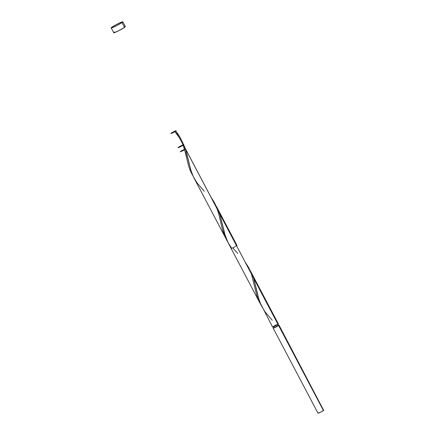 <?xml version="1.0" encoding="UTF-8"?>
<svg xmlns="http://www.w3.org/2000/svg" width="435" height="435" viewBox="0 0 435 435"><rect width="100%" height="100%" fill="white"/><g stroke="black" fill="none" stroke-linecap="round" stroke-linejoin="round"><path stroke-width="0.65" d="M278.362 325.304A3.29 0.277 152.2 0 1 279.02 325.146A3.29 0.277 152.2 0 1 278.607 325.538L323.433 410.553A3.29 0.277 -27.8 0 0 323.847 410.161L321.073 411.934L318.023 413.234A3.29 0.277 -27.8 0 0 320.214 412.375A3.29 0.277 -27.8 0 0 323.433 410.553L278.607 325.538L274.605 327.734L273.283 328.235L273.615 327.821A3.29 0.277 152.2 0 1 273.702 327.762M273.169 326.745L274.001 327.887L278.106 325.766L277.535 324.679L278.106 325.766L278.221 325.472M121.969 22.566L124.519 27.405A6.585 0.549 -27.8 0 0 125.351 26.622L124.519 27.405L121.969 22.566A6.585 0.549 152.2 0 1 115.541 26.209A6.585 0.549 152.2 0 1 111.153 27.927A6.585 0.549 152.2 0 1 111.985 27.144A6.585 0.549 152.2 0 1 118.412 23.501A6.585 0.549 152.2 0 1 122.8 21.788A6.585 0.549 152.2 0 1 121.969 22.566L116.107 25.926L111.153 27.927L113.513 26.165L118.951 23.24L122.632 21.75L121.969 22.566M272.256 320.236L264.937 311.716L261.299 305.582L258.76 298.856L254.013 279.373L252.267 274.681L249.685 269.64L253.583 278.074L277.992 324.374L253.583 278.074L258.08 296.393L259.951 302.417L272.587 327.055A3.29 0.277 -27.8 0 0 274.779 326.196A3.29 0.277 -27.8 0 0 277.992 324.374A3.29 0.277 -27.8 0 0 278.411 323.983L278.074 324.026M231.594 248.124L228.397 243.219L225.504 236.689L220.018 214.895L218.278 210.208L215.695 205.168L218.212 210.056L219.963 214.721L224.612 233.861L228.005 242.502L231.181 248.516L234.22 247.227L236.444 245.568M227.994 242.474L228.391 243.208M216.684 206.908L237.004 245.449M213.411 201.72L214.901 203.895M260.995 304.919L258.591 300.286L256.77 295.332L251.414 273.963L185.598 149.129L190.699 169.661L192.449 174.685L194.532 178.975M259.831 302.863L194.13 178.247M260.005 303.19L259.657 302.532M247.096 265.769L247.341 266.106M247.972 266.992L248.766 268.167M175.49 130.837A3.29 0.277 -27.8 0 0 174.495 131.294L175.49 130.837A3.29 0.277 -27.8 0 0 174.495 131.294L175.49 130.837A3.29 0.277 -27.8 0 0 174.495 131.294C176.942 130.25 176.719 130.571 173.831 132.245C169.492 134.502 170.264 133.404 174.495 131.294C176.942 130.25 176.719 130.571 173.831 132.245C169.492 134.502 170.264 133.404 174.495 131.294C170.264 133.404 169.492 134.502 173.831 132.245C176.719 130.571 176.942 130.25 174.495 131.294C171.656 132.724 169.759 134.034 171.45 133.398C174.848 131.908 178.377 129.478 174.495 131.294L175.49 130.837C179.002 135.1 181.645 139.825 183.429 145.018L180.112 137.58L175.49 130.837M176.273 133.295L177.137 134.312M177.556 134.828L177.975 135.345M204.265 191.286L196.952 182.765L193.314 176.637L190.775 169.911L186.028 150.423L182.053 141.288L185.598 149.129L251.414 273.963L248.646 267.53L244.889 261.609M244.927 261.658L248.95 268.123L251.414 273.963L185.5 148.841L185.598 149.129L180.28 151.826L184.538 149.249L180.28 151.826L185.598 149.129L251.414 273.963L256.53 294.544L258.096 299.101L260.978 304.886M225.825 238.364L222.524 230.023L219.077 215.162L217.027 208.387L214.651 203.058L210.899 197.137M192.922 175.827L190.851 171.89L188.861 166.643L183.429 145.018L188.545 165.594L190.106 170.156L192.993 175.941M276.475 324.717L275.496 325.211M275.002 325.472L274.066 326M273.294 326.467L272.756 326.848M272.587 327.055L278.411 324.004L250.826 271.668M113.704 32.761A6.585 0.549 -27.8 0 0 118.092 31.043A6.585 0.549 -27.8 0 0 124.519 27.405L118.657 30.76L113.867 32.799L111.153 27.927M114.041 32.348L114.535 31.978M124.801 26.671L125.351 26.622L122.8 21.788M278.074 325.423L278.938 325.124L278.607 325.538A3.29 0.277 152.2 0 1 275.393 327.354A3.29 0.277 152.2 0 1 273.196 328.213A3.29 0.277 152.2 0 1 273.615 327.821L273.958 327.599M274.115 327.593L273.805 327.849M273.784 327.908L278.302 325.619L277.829 324.292M323.575 410.189L279.02 325.146M210.937 197.185L213.77 201.465L216.962 208.213L219.142 215.434L222.541 230.066L224.101 234.628L226.983 240.414M184.538 149.249C180.737 151.201 179.601 151.956 181.134 151.532C184.761 149.765 186.213 148.868 185.5 148.841C186.213 148.868 184.761 149.765 181.134 151.532C179.601 151.956 180.737 151.201 184.538 149.249M182.988 144.866L178.04 147.71L183.777 144.605C184.668 144.605 177.431 148.406 178.056 147.617C178.845 146.736 185.642 143.452 183.429 145.018L178.04 147.71L182.988 144.866C179.524 146.53 177.991 147.454 178.383 147.644C179.889 147.16 184.543 144.54 183.777 144.605M273.196 328.213L318.023 413.234M186.697 157.965C186.24 154.773 184.902 150.162 182.678 144.126C180.797 139.336 176.479 133.534 174.44 131.354M188.431 160.02L188.366 159.716M237.76 253.398L232.812 247.934M222.421 224.487L222.356 224.188M256.416 288.976L256.351 288.661"/></g></svg>
